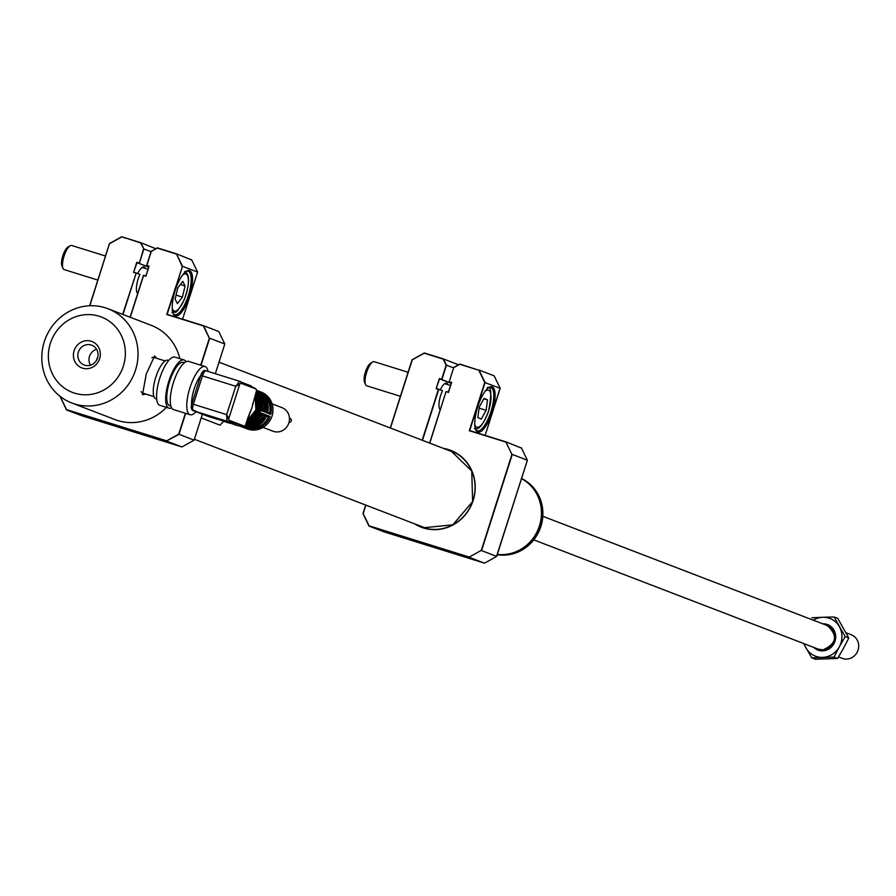 <?xml version="1.0" encoding="UTF-8"?>
<svg xmlns="http://www.w3.org/2000/svg" width="896" height="896" viewBox="0 0 896 896"><rect width="100%" height="100%" fill="white"/><g stroke="black" fill="none" stroke-linecap="round" stroke-linejoin="round"><path stroke-width="1.34" d="M497.336 554.389A40.387 38.214 -69 0 0 539.437 525.885A40.387 38.214 -69 0 0 521.506 478.666M521.528 478.598A40.387 38.214 111 0 1 541.912 515.659A40.387 38.214 111 0 1 517.272 551.611A40.387 38.214 111 0 1 497.291 554.523M497.224 554.725A40.387 38.214 -69 0 0 518.19 551.958A40.387 38.214 -69 0 0 542.853 515.491A40.387 38.214 -69 0 0 521.55 478.509M252.75 403.446A20.955 19.824 111 0 1 252.414 405.81A20.955 19.824 111 0 1 251.798 408.206A20.955 19.824 111 0 1 250.902 410.536A20.955 19.824 111 0 1 249.794 412.686M230.126 423.002A20.955 19.824 111 0 1 228.715 422.8M227.147 422.442A20.955 19.824 111 0 1 226.811 422.352A20.955 19.824 111 0 1 226.498 422.262A20.955 19.824 111 0 1 226.296 422.195A20.955 19.824 111 0 1 226.083 422.128M255.237 395.181A18.178 17.192 111 0 1 256.917 410.346A18.178 17.192 111 0 1 246.736 421.826M256.334 391.742A19.186 18.155 111 0 1 262.472 410.267L261.845 410.054A1.008 0.952 111 0 1 262.461 411.242L260.422 410.458A19.69 18.626 111 0 1 260.12 411.477A19.69 18.626 111 0 1 259.773 412.485L263.682 413.986A1.008 0.952 111 0 1 262.64 414.646L261.24 414.109A19.186 18.155 111 0 1 245.101 425.835M263.682 413.986L267.658 415.509A1.008 0.952 111 0 1 266.616 416.17L266.448 416.136M246.176 427.65A1.008 0.952 111 0 1 245.202 427.986L238.963 425.6M238.795 425.667L239.31 425.869A1.008 0.952 -69 0 0 239.299 425.869A1.008 0.952 -69 0 0 239.31 425.869L243.275 427.392A1.008 0.952 -69 0 0 243.275 427.392L245.627 428.288A19.69 18.626 111 0 1 245.504 428.243A19.69 18.626 111 0 1 245.381 428.198L247.184 428.893A19.69 18.626 -69 0 0 272.026 416.058A19.69 18.626 -69 0 0 261.296 392.134C271.04 396.95 274.635 404.925 272.082 416.08C267.053 427.627 258.754 431.894 247.184 428.893M272.149 403.872L281.971 407.635A12.622 11.939 111 0 1 288.848 422.979A12.622 11.939 111 0 1 272.922 431.2L263.099 427.437M265.63 415.072A12.622 11.939 111 0 1 265.362 415.699M289.453 418.141L290.17 418.421A2.016 1.915 111 0 1 289.05 422.274M200.749 375.525A20.194 6.53 107.3 0 0 191.576 404.32M208.074 371.437A25.245 8.165 107.3 0 0 205.262 366.598A25.245 8.165 107.3 0 0 205.094 366.542A25.245 8.165 107.3 0 0 189.874 387.957A25.245 8.165 107.3 0 0 189.907 414.68A25.245 8.165 107.3 0 0 190.075 414.736A25.245 8.165 107.3 0 0 195.944 411.734M188.731 361.446A25.245 8.165 107.3 0 0 188.574 361.39A25.245 8.165 107.3 0 0 173.342 382.805A25.245 8.165 107.3 0 0 173.387 409.528A25.245 8.165 107.3 0 0 173.544 409.584A25.245 8.165 107.3 0 0 173.712 409.64M183.411 362.432A22.725 7.347 107.3 0 0 183.266 362.376A22.725 7.347 107.3 0 0 169.557 381.651A22.725 7.347 107.3 0 0 169.59 405.709A22.725 7.347 107.3 0 0 169.736 405.754A22.725 7.347 107.3 0 0 169.882 405.798M175.056 357.179A25.245 8.165 107.3 0 0 174.888 357.123A25.245 8.165 107.3 0 0 159.667 378.549A25.245 8.165 107.3 0 0 159.701 405.272A25.245 8.165 107.3 0 0 159.869 405.328A25.245 8.165 107.3 0 0 160.026 405.373M185.965 361.738A25.245 8.165 107.3 0 0 184.173 360.024A25.245 8.165 107.3 0 0 184.016 359.968A25.245 8.165 107.3 0 0 168.784 381.382A25.245 8.165 107.3 0 0 168.829 408.117A25.245 8.165 107.3 0 0 168.986 408.173A25.245 8.165 107.3 0 0 171.595 407.826M230.608 423.192L232.187 423.797M238.056 425.723A6.059 1.96 -72.7 0 1 238.022 425.712L205.229 414.467L226.296 422.195M226.834 418.712A1.512 0.874 3.3 0 0 228.85 418.365A4.547 1.467 107.3 0 0 229.398 420.381L230.317 420.739L229.387 420.414A1.512 1.434 -69 0 1 227.573 421.4A6.059 1.96 -72.7 0 1 226.834 418.712L226.666 414.635L228.85 418.365L239.635 384.552L235.726 386.266L238.202 383.085A1.512 0.918 32.6 0 1 239.635 384.552A4.547 1.467 107.3 0 1 241.214 383.354A1.512 1.434 111 0 0 240.397 381.517L240.274 381.472A1.512 1.434 111 0 1 240.397 381.517L242.133 383.701L241.214 383.354M252.414 405.81L256.424 391.003A4.547 1.467 107.3 0 0 255.875 388.987L242.133 383.701M251.306 386.579A6.059 1.96 -72.7 0 1 251.44 387.285M247.99 417.435L251.798 408.206L256.424 391.003M251.126 387.162L251.362 386.4L255.685 388.606A6.059 1.96 -72.7 0 1 255.707 388.92M251.362 386.4A6.059 1.96 107.3 0 0 250.858 385.84L241.629 382.29M197.915 412.485A2.52 2.386 -69 0 0 198.05 412.541L198.05 412.541A2.52 2.386 -69 0 0 198.195 412.586L208.018 416.36A6.059 1.96 107.3 0 0 208.062 416.382A6.059 1.96 107.3 0 0 208.096 416.394M218.613 419.709L211.389 417.413A6.059 1.96 -72.7 0 1 211.355 417.402L218.613 419.709M245.146 425.477A1.512 0.918 -147.4 0 0 245.549 425.208A1.512 0.918 -147.4 0 0 245.638 424.816L250.902 410.536M260.422 410.458A1.008 0.952 -69 0 0 260.322 409.696M263.715 410.771L262.472 410.267A1.008 0.952 111 0 1 262.73 411.242L262.461 411.242M259.75 392.549L259.504 391.44A19.69 18.626 111 0 1 259.616 391.485L256.995 390.477A1.008 0.952 111 0 1 257.589 391.261L256.435 390.824A19.186 18.155 111 0 1 266.437 411.79L263.894 410.838A19.186 18.155 -69 0 0 256.446 391.317L263.894 410.816A1.008 0.952 111 0 1 264.107 411.768L262.73 411.242M267.859 412.362L269.774 413.101L267.859 412.362A1.008 0.952 111 0 1 268.296 413.482L268.072 413.291A1.008 0.952 111 0 0 267.814 412.317L266.437 411.79A1.008 0.952 111 0 1 266.706 412.765L264.107 411.768M265.619 411.51A16.408 15.523 111 0 1 265.597 411.645L266.627 412.048M266.582 411.958L265.597 411.645M269.718 413.078L270.648 414.389L268.296 413.482M267.814 412.317A19.186 18.155 -69 0 0 257.589 391.261L257.712 391.765M264.018 411.006L265.216 411.387A18.178 17.192 -69 0 0 259.784 394.285M265.81 411.578L265.216 411.387M241.394 426.664A1.008 0.952 -69 0 0 241.394 426.675A1.008 0.952 -69 0 0 241.405 426.675L239.299 425.869M247.643 424.278A18.178 17.192 -69 0 0 260.019 413.706L259.101 413.426M241.573 425.712A19.186 18.155 111 0 1 240.643 425.555L242.021 426.082A1.008 0.952 111 0 1 241.08 426.395M240.341 425.398A1.008 0.952 111 0 1 239.355 425.746M260.019 413.706L261.24 414.109M242.211 426.126A1.008 0.952 111 0 1 241.226 426.462M267.366 415.509A1.008 0.952 111 0 1 266.582 416.17L265.216 415.632A19.186 18.155 111 0 1 244.619 427.078L244.496 426.586A1.008 0.952 111 0 1 243.331 427.269M262.618 414.635L262.618 414.635A19.186 18.155 -69 0 1 244.541 426.384L262.662 414.658L265.216 415.632M242.402 425.779L242.021 426.082A19.186 18.155 -69 0 0 243.466 426.306L242.043 426.093M247.498 426.272A18.178 17.192 -69 0 0 263.995 415.229L262.606 414.803M248.461 427.907L248.438 428.008A18.682 17.674 -69 0 0 268.419 416.898L266.571 416.326M267.658 415.509L269.998 416.416L268.498 416.92L266.627 416.203C262.17 424.928 255.293 428.747 246.008 427.616A19.186 18.155 -69 0 0 266.582 416.17M247.856 427.874L248.438 428.008M248.416 428.086L247.542 428.893L245.202 427.986A19.69 18.626 -69 0 1 245.034 427.896M246.366 427.302L244.619 427.078M263.995 415.229L264.578 415.419A1.008 0.952 111 0 0 265.787 414.792M259.246 413.056A1.008 0.952 -69 0 0 259.773 412.485M261.811 413.269A1.008 0.952 111 0 1 260.613 413.896L259.134 413.325M266.448 411.981A12.622 11.939 111 0 1 266.325 412.731M239.669 424.704A6.059 1.96 -72.7 0 1 238.896 425.488M238.157 425.757L238.022 425.712A6.059 1.96 -72.7 0 1 237.978 425.701L238.123 425.746A6.059 1.96 107.3 0 0 238.157 425.757A6.059 1.96 107.3 0 0 238.84 425.656L244.698 426.272L230.317 420.739M191.856 403.838L200.782 375.413C202.306 371.269 204.064 369.734 206.058 370.81A6.059 1.96 107.3 0 0 206.058 370.81A6.059 1.96 107.3 0 0 202.429 375.883L200.782 375.413L191.867 403.816A3.539 1.142 -72.7 0 0 191.845 407.624A2.52 2.386 -69 0 0 193.368 410.738L227.573 421.4L238.123 425.746M229.242 420.717L239.187 424.536L238.84 425.656M243.902 426.037A6.059 1.96 -72.7 0 1 243.645 426.35L239.187 424.536M207.749 416.259A2.52 2.386 -69 0 0 208.018 416.36L211.355 417.402M838.555 656.936L842.15 658.314A12.622 11.939 -69 0 0 846.944 659.042A12.622 11.939 -69 0 0 858.502 648.334A12.622 11.939 -69 0 0 851.2 634.749L845.992 632.744M822.685 623.795A13.63 12.891 111 0 1 833.974 630.157A13.63 12.891 111 0 1 830.659 647.718A13.63 12.891 111 0 1 813.635 647.36M818.339 649.163A12.622 11.939 -69 0 0 832.014 645.4A12.622 11.939 -69 0 0 833.448 630.806A12.622 11.939 -69 0 0 827.389 625.598M848.803 638.019L845.186 636.63L834.131 616.986L837.749 618.374L848.803 638.019L843.472 648.334L837.637 658.459L815.405 659.254L811.787 657.866L834.019 657.07L839.35 646.755A20.194 19.107 111 0 1 822.651 657.373A20.194 19.107 -69 0 1 806.008 647.942A20.194 19.107 111 0 1 804.261 643.765M834.131 616.986L822.763 617.277A20.194 19.107 111 0 1 839.406 626.707A20.194 19.107 111 0 1 839.35 646.755L845.186 636.63M813.31 620.2A20.194 19.107 111 0 1 822.763 617.277L811.899 617.77M803.544 643.485L811.787 657.866M837.637 658.459L834.019 657.07M145.958 394.117L142.509 394.621L146.216 374.192L154.526 356.07L156.957 358.411M71.814 402.998A50.49 47.768 111 0 1 44.8 340.189A50.49 47.768 111 0 1 105.269 307.776A50.49 47.768 111 0 1 108.024 308.739A50.49 47.768 111 0 1 135.038 371.549A50.49 47.768 111 0 1 74.57 403.95A50.49 47.768 111 0 1 71.814 402.998L115.024 419.586A50.49 47.768 -69 0 0 117.779 420.549A50.49 47.768 -69 0 0 166.41 407.366M179.85 358.669A50.49 47.768 -69 0 0 151.222 325.326L108.024 308.739M74.592 393.165A40.387 38.214 -69 0 0 123.357 366.061A40.387 38.214 -69 0 0 99.142 316.221A40.387 38.214 -69 0 0 50.378 343.314A40.387 38.214 -69 0 0 74.592 393.165M91.168 341.23A14.134 13.373 -69 0 0 74.099 350.706A14.134 13.373 -69 0 0 82.566 368.155A14.134 13.373 -69 0 0 99.635 358.669A14.134 13.373 -69 0 0 91.168 341.23M91.157 345.005A10.606 10.035 -69 0 0 78.456 351.814A10.606 10.035 -69 0 0 84.134 364.997A10.606 10.035 -69 0 0 84.717 365.198A10.606 10.035 -69 0 0 97.418 358.4A10.606 10.035 -69 0 0 91.739 345.206A10.606 10.035 -69 0 0 91.157 345.005M96.566 349.283A10.606 10.035 -69 0 0 90.451 365.198M142.363 394.576A20.194 6.53 107.3 0 0 145.029 393.826M156.15 358.154A20.194 6.53 107.3 0 0 154.381 356.026M89.488 356.44A49.482 46.805 111 0 1 89.981 355.152M142.789 393.12A18.682 6.037 -72.7 0 1 142.666 393.086A18.682 6.037 -72.7 0 1 142.542 393.042A18.682 6.037 -72.7 0 1 141.098 391.552M156.027 398.832A20.194 6.53 -72.7 0 1 155.893 398.798A20.194 6.53 -72.7 0 1 155.77 398.754A20.194 6.53 -72.7 0 1 155.736 377.373A20.194 6.53 -72.7 0 1 167.91 360.237A20.194 6.53 -72.7 0 1 168.045 360.282M151.85 357.672A18.682 6.037 -72.7 0 1 153.776 357.414A18.682 6.037 -72.7 0 1 153.899 357.459M223.518 421.288A40.41 38.237 111 0 1 219.968 425.13L201.219 417.928M440.272 409.674A13.63 4.413 -72.7 0 1 440.686 395.338A13.63 4.413 -72.7 0 1 442.523 390.645L436.128 388.64L439.354 378.538L441.627 379.254L446.13 365.165L443.195 359.117L424.222 353.203L412.205 359.878L390.454 428.03M475.563 429.33A22.725 7.347 107.3 0 0 477.131 430.786A22.725 7.347 107.3 0 0 477.277 430.842A22.725 7.347 107.3 0 0 490.907 411.79A22.725 7.347 107.3 0 0 490.941 387.509A22.725 7.347 107.3 0 0 490.795 387.464A22.725 7.347 107.3 0 0 488.533 387.733M492.128 412.194A23.733 7.672 -72.7 0 1 475.81 429.946A23.733 7.672 -72.7 0 1 477.781 406.683A23.733 7.672 -72.7 0 1 489.082 387.363A23.733 7.672 -72.7 0 1 492.128 412.194M415.946 524.362A40.891 38.685 -69 0 0 421.422 527.005A40.891 38.685 -69 0 0 423.651 527.778A40.891 38.685 -69 0 0 472.629 501.525A40.891 38.685 -69 0 0 450.744 450.654A40.891 38.685 -69 0 0 448.515 449.87A40.891 38.685 -69 0 0 444.909 448.952M496.563 556.248L527.374 460.219L512.266 454.406L481.566 550.592L496.686 556.394L484.49 563.17L469.381 557.357L369.029 526.086L384.149 531.888L484.49 563.17L496.698 556.394L527.386 460.23M485.15 435.389L500.002 388.349M494.144 375.85L500.192 388.304L494.133 375.827L479.013 370.026L485.072 382.491L469.717 430.573L506.206 441.952L521.226 448M365.702 505.053L362.97 513.61L369.029 526.086L363.16 513.565L369.13 525.84L469.28 557.066L481.298 550.39L511.93 454.406L505.96 442.131L469.336 430.718L484.736 382.491L478.766 370.205L459.794 364.291L453.981 367.528M429.766 443.128L446.085 391.485L429.61 443.072L446.085 391.485L448.448 392.482L451.662 382.379L449.154 381.864L453.757 367.438L459.861 364.056L478.766 370.205M484.736 382.491L500.181 388.293L485.162 435.389M469.336 430.718L473.301 431.95M511.93 454.406L505.96 442.131M481.298 550.39L469.28 557.066M412.07 359.744L390.298 427.974L412.306 359.822M412.093 359.744L424.278 352.968L443.442 358.938L446.466 365.165L441.862 379.59L439.354 378.538M451.181 383.342L439.578 378.885L436.128 388.64M448.358 392.19L446.085 391.485L448.392 392.37M448.37 392.202L451.438 382.581L449.154 381.864L451.382 382.726M463.434 365.434L459.861 364.056M527.374 460.219L521.326 447.754M440.306 389.794A13.63 4.413 -72.7 0 1 446.589 383.197A13.63 4.413 -72.7 0 1 447.877 384.653M427.851 354.334L424.278 352.968M443.442 358.938L458.562 364.773M453.6 367.909L446.466 365.165M441.862 379.59L451.226 383.197M422.475 440.328L438.794 389.211L436.509 388.506L438.547 389.278M486.114 410.323L487.525 399.93L484.086 398.339L479.226 407.131L477.814 417.514L481.253 419.115L486.114 410.323L479.091 408.128M483.84 398.787L487.525 399.93M400.411 396.301L366.71 385.795A12.622 4.077 -72.7 0 1 365.602 384.664A12.622 4.077 -72.7 0 1 366.733 372.019A12.622 4.077 -72.7 0 1 372.669 362.006A12.622 4.077 -72.7 0 1 374.226 361.704L408.083 372.254M365.602 384.664L364.56 382.346A10.606 3.427 -72.7 0 1 365.512 371.728A10.606 3.427 -72.7 0 1 370.485 363.317L372.669 362.006M182.403 297.102L185.08 285.97L182.773 281.378L177.778 287.907L175.101 299.04L177.408 303.632L182.403 297.102L176.042 295.12M180.376 284.502L185.08 285.97M97.832 280.078L64.131 269.584A12.622 4.077 -72.7 0 1 63.022 268.442A12.622 4.077 -72.7 0 1 65.386 252.549A12.622 4.077 -72.7 0 1 70.09 245.784A12.622 4.077 -72.7 0 1 71.646 245.482L105.504 256.032M63.022 268.442L61.981 266.123A10.606 3.427 -72.7 0 1 63.963 252.784A10.606 3.427 -72.7 0 1 67.906 247.094L70.09 245.784M172.984 313.107A22.725 7.347 107.3 0 0 174.552 314.574A22.725 7.347 107.3 0 0 174.698 314.619A22.725 7.347 107.3 0 0 188.328 295.568A22.725 7.347 107.3 0 0 188.362 271.286A22.725 7.347 107.3 0 0 188.216 271.242A22.725 7.347 107.3 0 0 185.954 271.51M189.549 295.971A23.733 7.672 -72.7 0 1 173.23 313.723A23.733 7.672 -72.7 0 1 175.202 290.461A23.733 7.672 -72.7 0 1 186.502 271.141A23.733 7.672 -72.7 0 1 189.549 295.971M176.478 285.107A22.725 7.347 107.3 0 0 174.586 290.293A22.725 7.347 107.3 0 0 173.118 295.635M200.738 365.176L209.35 338.195L203.381 325.909L166.757 314.496L182.493 266.269L167.138 314.362L203.627 325.73L218.747 331.531L224.795 343.997L209.686 338.195L201.04 365.277M182.157 266.269L176.434 253.803L191.453 259.851M66.45 409.864L60.581 397.342L66.55 409.618L166.701 440.843L178.718 434.168L194.107 440.171L202.384 414.21L194.118 440.171L181.91 446.947L166.802 441.146L66.45 409.864L81.57 415.666L181.91 446.947M209.35 338.195L203.627 325.73M166.701 440.843L178.987 434.37L185.685 413.37M60.659 397.499L60.749 396.838M125.272 238.123L121.699 236.746L109.514 243.522L89.813 305.76M109.491 243.522L89.634 305.76L109.502 243.533L121.643 236.992L109.626 243.656M155.882 248.763L140.862 242.715L121.699 236.746L140.616 242.894L143.886 248.942L139.283 263.379L143.55 248.942M148.646 266.974L136.998 262.662L133.549 272.418L136.774 262.326L139.048 263.032M133.93 272.283L136.214 272.989L133.549 272.418L136.214 272.989L122.674 314.362M176.187 253.994L157.214 248.08L151.301 251.362L146.81 265.451L149.083 266.157L145.869 276.259L148.859 266.358L146.574 265.653L148.803 266.504M145.869 276.259L143.506 275.262L145.869 276.259L148.859 266.358M96.421 360.494A41.149 38.931 111 0 1 97.854 356.765M197.613 272.082L182.582 319.166L197.602 272.07L182.493 266.269L176.434 253.803L157.282 247.834L151.402 251.306M136.998 262.662L148.602 267.12M137.726 273.571A13.63 4.413 -72.7 0 1 145.298 268.442M122.976 314.474L136.214 272.989L139.944 274.422A13.63 4.413 -72.7 0 0 137.693 293.462M146.574 265.653L151.178 251.227M160.854 249.211L157.282 247.834M197.602 272.07L191.554 259.616M170.722 315.728L167.138 314.362M140.862 242.715L143.886 248.942L151.032 251.698M246.994 421.008A19.018 17.998 -69 0 0 255.886 409.898A19.018 17.998 -69 0 0 255.058 395.752L255.909 409.909L246.982 421.03M246.534 422.442A18.682 17.674 -69 0 0 257.376 410.491A18.682 17.674 -69 0 0 255.438 394.565M255.886 393.131A19.69 18.626 111 0 1 258.597 410.894A19.69 18.626 111 0 1 246.064 423.909M245.638 424.861A19.69 18.626 -69 0 0 259.818 411.365A19.69 18.626 -69 0 0 256.133 392.381L259.862 411.387L245.638 424.872M269.998 416.416A19.69 18.626 111 0 1 247.542 428.893M200.917 375.435A3.539 1.142 -72.7 0 1 203.056 372.512M238.202 383.085A6.059 1.96 -72.7 0 1 240.274 381.472L206.058 370.81L240.229 381.461M235.726 386.266L202.429 375.883L193.368 404.264L226.666 414.635L235.726 386.266M208.062 416.382L191.845 409.595L191.173 407.434L191.576 404.298L193.368 404.264A6.059 1.96 107.3 0 0 193.368 410.738L198.195 412.586M244.059 426.014A4.547 1.467 107.3 0 0 245.638 424.816L248.002 417.402M268.072 413.291L266.706 412.765M269.651 413.045A18.682 17.674 -69 0 0 261.038 393.277M261.296 392.134L259.616 391.485A19.69 18.626 111 0 1 270.648 414.389M240.643 425.555A1.008 0.952 111 0 1 239.702 425.869M259.706 391.608A19.69 18.626 -69 0 0 257.566 391.149M261.262 409.819A18.178 17.192 -69 0 0 258.552 395.864M827.232 625.542C838.141 635.51 836.741 643.619 823.021 649.846L818.182 649.107A12.622 11.939 -69 0 0 822.976 649.835A12.622 11.939 -69 0 0 834.534 639.128A12.622 11.939 -69 0 0 827.232 625.542L542.808 516.298M443.554 448.426A41.149 38.931 111 0 1 448.515 449.602A41.149 38.931 111 0 1 473.178 500.382A41.149 38.931 111 0 1 423.506 527.99A41.149 38.931 111 0 1 414.59 523.835M449.154 381.864L453.757 367.438L449.154 381.853M365.859 505.12L363.16 513.565M362.992 513.598L365.714 505.064M422.173 440.216L438.413 389.357M485.094 391.35A19.443 6.283 -72.7 0 1 488.421 411.387A19.443 6.283 -72.7 0 1 474.79 424.402M182.515 275.128A19.443 6.283 -72.7 0 1 188.384 279.664A19.443 6.283 -72.7 0 1 183.949 300.171A19.443 6.283 -72.7 0 1 172.211 308.179M178.718 434.168L185.382 413.28M60.402 397.398L60.614 396.738L60.39 397.387M143.584 275.554L130.267 317.274M130.122 317.218L143.494 275.318L130.11 317.218M215.32 373.699L224.795 343.997L215.331 373.699M194.41 439.264L427.258 528.707M219.005 362.174L456.221 453.298M188.574 361.39L205.094 366.542M183.266 362.376L184.43 362.746M174.888 357.123L184.016 359.968M159.869 405.328L168.986 408.173M169.736 405.754L170.901 406.123M173.544 409.584L190.075 414.736M257.589 391.272C265.854 395.606 269.282 402.629 267.87 412.339M243.275 427.392L245.616 428.288M226.811 422.352L229.925 423.27M238.022 425.712L233.867 424.446M244.686 426.283L245.549 425.208M818.182 649.107L533.758 539.862M153.978 396.614L142.666 393.086M156.688 399.045L155.893 398.798M168.717 360.483L167.91 360.237M165.099 360.942L153.776 357.414M421.422 527.005L423.651 527.778L452.861 524.81L472.618 501.525L471.744 471.061L450.744 450.654M448.347 392.202L451.427 382.558M474.466 428.635C478.61 430.405 483.291 424.682 488.51 411.443C491.87 393.557 491.445 385.638 487.234 387.666M440.541 408.811L439.466 408.475M450.498 385.47L444.696 383.667M171.886 312.424C176.478 310.598 174.317 317.363 183.971 300.406C189.84 283.875 190.064 274.232 184.654 271.454M137.962 292.589L136.886 292.253M147.918 269.259L142.117 267.445M143.506 275.262L145.779 275.968"/></g></svg>
